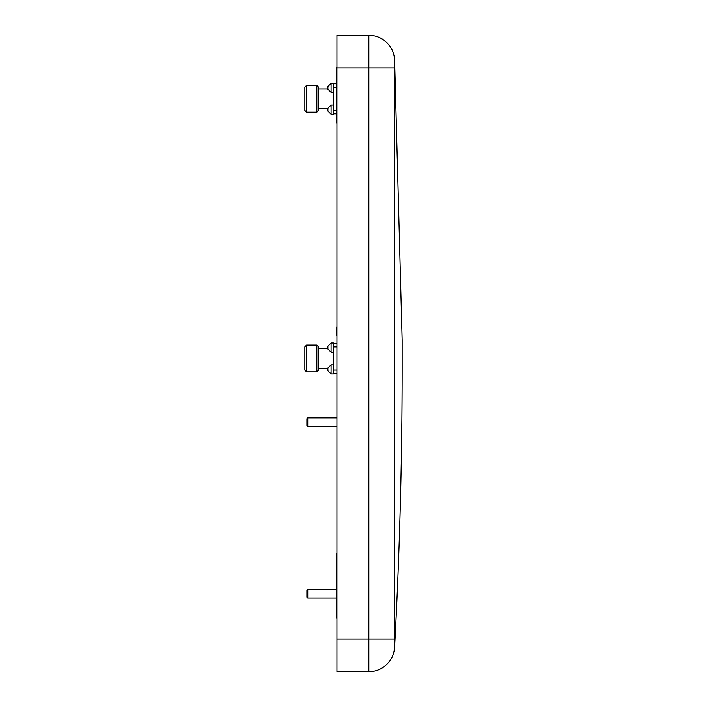 <?xml version="1.0" encoding="UTF-8"?>
<svg xmlns="http://www.w3.org/2000/svg" width="707" height="707" viewBox="0 0 707 707"><rect width="100%" height="100%" fill="white"/><g stroke="black" fill="none" stroke-linecap="round" stroke-linejoin="round"><path stroke-width="1.06" d="M333.51 105.113L331.088 105.113L331.088 114.225L333.51 114.225L333.51 83.32L331.088 83.32L331.088 92.431L327.915 89.259L327.915 86.493L327.915 89.259M333.51 364.821L331.088 364.821L331.088 373.932L333.51 373.932L333.51 343.028L331.088 343.028L331.088 352.139L327.915 348.958L327.915 346.2L327.915 348.958M402.15 340.094L394.594 59.715L394.594 645.906L394.594 639.048L336.939 639.048L336.939 671.65L368.86 671.65L336.939 671.65M368.86 671.65A25.744 25.744 0 0 0 394.594 645.906A25.744 25.744 0 0 1 368.86 671.65L368.86 35.35A25.744 25.744 0 0 1 394.594 61.094L394.594 67.952L336.939 67.952L336.939 639.048M336.939 35.35L368.86 35.35L336.939 35.35L336.939 67.952M394.594 325.132L394.594 381.868M394.594 645.906L394.594 647.285L394.594 645.906M306.909 422.141L306.909 418.712L307.766 417.855L307.766 426.427L336.939 426.427L307.766 426.427L306.909 425.57L306.909 422.141M307.766 598.034L306.909 597.176L306.909 590.31L307.766 589.452L307.766 598.034L336.939 598.034M336.939 373.49L333.51 373.49M336.939 343.461L333.51 343.461M336.939 113.792L333.51 113.792M336.939 83.762L333.51 83.762M327.915 88.905L327.915 86.493L327.915 88.905L318.583 88.905M327.915 111.052L327.915 108.286L327.915 111.052L331.088 114.225L327.915 111.052M327.915 370.751L327.915 367.993L327.915 370.751L327.915 368.347L327.915 370.751L331.088 373.932M304.85 370.141L304.85 346.81L306.564 345.096L306.564 371.864L304.85 370.141M316.86 371.864L316.86 345.096L318.583 346.81L318.583 370.141L316.86 371.864L306.564 371.864M327.915 368.347L318.583 368.347M304.85 110.442L304.85 87.102L306.564 85.388L306.564 112.157L304.85 110.442M316.86 112.157L316.86 85.388L318.583 87.102L318.583 110.442L316.86 112.157L306.564 112.157M327.915 108.639L318.583 108.639M336.771 618.369L336.771 553.166L336.771 618.369M336.771 326.908L336.771 335.489L336.771 326.908M336.771 75.782L336.771 67.209L336.771 75.782M336.771 74.562L336.771 123.133L336.771 74.562M336.594 103.629L336.594 98.335L336.594 103.629M336.594 71.681L336.594 74.412L336.594 71.681M336.594 74.474L336.594 69.153L336.594 74.474M336.594 69.754L336.594 73.882L336.594 69.754M336.594 74.412L336.594 69.215L336.594 74.412M336.594 72.149L336.594 73.811L336.594 72.149M336.594 329.957L336.594 333.642L336.594 329.957M336.594 328.508L336.594 333.642L336.594 328.508M336.594 332.246L336.594 331.406L336.594 332.246M336.594 556.427L336.594 566.979L336.594 556.427M336.594 566.881L336.594 556.559L336.594 566.881M336.594 565.68L336.594 562.03L336.594 565.68M336.594 572.423L336.594 614.86L336.594 572.423M336.939 370.061L333.51 370.061M336.939 346.89L333.51 346.89M336.939 110.354L333.51 110.354M336.939 87.191L333.51 87.191M394.594 647.285C399.632 553.899 402.15 460.46 402.15 366.942L402.15 340.058M336.939 417.855L307.766 417.855M336.939 589.452L307.766 589.452M331.088 92.431L333.51 92.431M331.088 352.139L333.51 352.139M331.088 343.028L327.915 346.2L331.088 343.028M331.088 364.821L327.915 367.993M331.088 105.113L327.915 108.286M331.088 83.32L327.915 86.493L331.088 83.32M316.86 345.096L306.564 345.096M327.915 348.613L318.583 348.613M316.86 85.388L306.564 85.388"/></g></svg>
